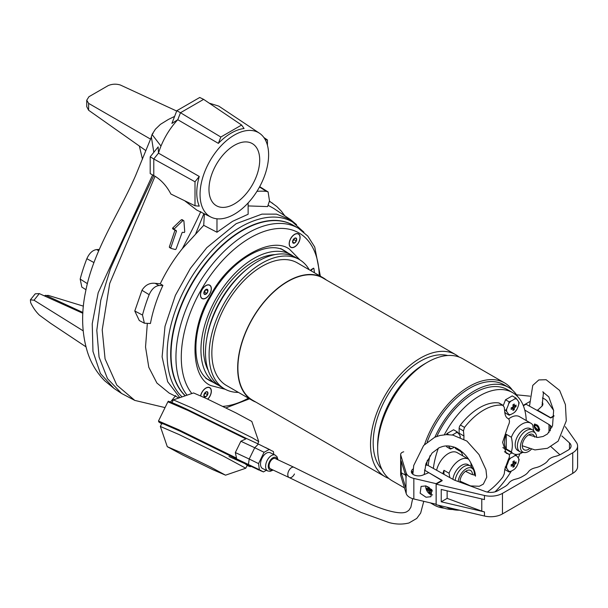 <?xml version="1.0" encoding="UTF-8"?>
<svg xmlns="http://www.w3.org/2000/svg" width="608" height="608" viewBox="0 0 608 608"><rect width="100%" height="100%" fill="white"/><g stroke="black" fill="none" stroke-linecap="round" stroke-linejoin="round"><path stroke-width="0.91" d="M282.857 249.956A74.898 43.244 -60 0 1 283.244 250.245M209.752 285.167A7.722 4.461 120 0 0 205.892 285.547A7.722 4.461 120 0 0 200.435 295.002A7.722 4.461 120 0 0 202.031 298.543A7.722 4.461 120 0 0 209.752 294.082A7.722 4.461 120 0 0 209.752 285.167M207.769 399.167A7.722 4.461 120 0 0 209.752 387.638A7.722 4.461 120 0 0 205.892 388.026A7.722 4.461 120 0 0 200.602 395.846M298.498 233.928A7.722 4.461 120 0 0 294.637 234.308A7.722 4.461 120 0 0 289.18 243.77A7.722 4.461 120 0 0 290.776 247.304A7.722 4.461 120 0 0 298.498 242.843A7.722 4.461 120 0 0 298.498 233.928M225.272 389.295L210.93 385.609C189.688 377.294 189.688 327.598 210.93 294.758C228.745 259.95 271.784 235.106 289.606 249.333L299.964 259.912M187.082 395.177A101.338 58.505 -60 0 1 196.931 286.68A101.338 58.505 -60 0 1 298.262 228.175L293.368 225.348A101.338 58.505 120 0 0 192.029 283.852A101.338 58.505 120 0 0 185.311 395.778M313.568 268.158L310.969 269.754L310.604 270.545M310.87 270.697L313.34 268.265L313.857 268.386A90.888 52.47 -60 0 1 314.427 272.749M208.536 379.65A74.898 43.244 -60 0 1 208.088 379.453M388.862 478.473A70.49 40.698 -60 0 1 385.122 476.725A70.49 40.698 -60 0 1 374.315 420.242A70.49 40.698 -60 0 1 420.371 358.12A70.49 40.698 -60 0 1 455.612 354.631A70.49 40.698 -60 0 1 458.994 356.995M455.612 354.631L322.985 278.061A70.49 40.698 120 0 0 287.744 281.55A70.49 40.698 120 0 0 241.688 343.672A70.49 40.698 120 0 0 252.495 400.155L385.122 476.725M326.321 279.984A70.809 40.88 120 0 0 323.144 277.788A70.809 40.88 120 0 0 287.744 281.291A70.809 40.88 120 0 0 241.482 343.687A70.809 40.88 120 0 0 252.335 400.429A70.809 40.88 120 0 0 255.831 402.086M323.144 277.788L297.327 262.884A70.809 40.88 120 0 0 261.926 266.388A70.809 40.88 120 0 0 215.665 328.784A70.809 40.88 120 0 0 226.526 385.525L252.335 400.429M381.938 469.46A66.72 38.517 -60 0 1 378.434 414.922A66.72 38.517 -60 0 1 420.371 361.205A66.72 38.517 -60 0 1 447.731 355.505M404.487 487.905L392.244 480.837A70.49 40.698 -60 0 1 377.644 448.567L377.644 448.567A70.49 40.698 -60 0 1 427.485 362.231A70.49 40.698 -60 0 1 462.734 358.743L504.572 382.896A70.49 40.698 -60 0 1 512.407 390.123M377.644 445.489L377.644 448.567L377.644 445.489A66.72 38.517 -60 0 1 424.817 363.774L427.485 362.231A70.49 40.698 -60 0 1 427.492 362.231M309.244 269.762A74.708 43.138 120 0 0 299.28 259.502A74.708 43.138 120 0 0 261.926 263.203A74.708 43.138 120 0 0 213.119 329.042A74.708 43.138 120 0 0 224.572 388.907A74.708 43.138 120 0 0 238.435 392.403M299.28 259.502L295.67 257.42A74.708 43.138 120 0 0 258.316 261.121A74.708 43.138 120 0 0 246.947 269.108A74.708 43.138 120 0 0 206.72 338.778A74.708 43.138 120 0 0 220.962 386.817L224.572 388.907M424.551 444.501A70.49 40.698 -60 0 1 469.323 386.384A70.49 40.698 -60 0 1 504.572 382.896M275.036 254.6A71.121 41.063 120 0 0 203.49 348.536A71.121 41.063 120 0 0 208.202 370.356M293.337 256.226A74.708 43.138 120 0 0 291.141 254.798A74.708 43.138 120 0 0 253.779 258.499A74.708 43.138 120 0 0 204.972 324.338A74.708 43.138 120 0 0 216.425 384.203A74.708 43.138 120 0 0 218.758 385.396M444.258 508.166A70.49 40.698 -60 0 1 434.074 504.997A70.49 40.698 -60 0 1 431.262 503.082M246.947 269.108L245.366 270.423A71.121 41.063 120 0 0 207.07 336.748L206.72 338.778M294.211 247.008A7.554 4.362 -60 0 1 290.86 247.16A7.554 4.362 -60 0 1 289.788 240.829A7.554 4.362 -60 0 1 295.07 234.224A7.554 4.362 -60 0 1 298.414 234.072A7.554 4.362 -60 0 1 299.486 240.403A7.554 4.362 -60 0 1 294.211 247.008M296.689 239.62A2.911 1.68 120 0 0 296.499 238.526L296.332 240.988A2.911 1.68 120 0 0 296.689 239.62M292.752 240.981L294.105 239.704L294.021 238.792M296.499 238.526A2.911 1.68 120 0 0 294.804 238.154A2.911 1.68 120 0 0 292.95 240.244A2.911 1.68 120 0 0 292.782 242.706A2.911 1.68 120 0 0 294.477 243.078A2.911 1.68 120 0 0 296.332 240.988L294.477 243.078L292.782 242.706L292.95 240.244L294.804 238.154L296.499 238.526M296.332 240.988L294.105 239.704M294.477 243.078L292.706 242.06M211.219 289.271A7.554 4.362 -60 0 1 207.738 296.575A7.554 4.362 -60 0 1 202.114 298.391A7.554 4.362 -60 0 1 200.572 294.432A7.554 4.362 -60 0 1 204.045 287.128A7.554 4.362 -60 0 1 209.669 285.312A7.554 4.362 -60 0 1 211.219 289.271M206.059 289.393A2.911 1.68 120 0 0 205.01 290.221L207.062 289.226A2.911 1.68 120 0 0 206.059 289.393M205.01 290.221A2.911 1.68 120 0 0 203.847 292.843A2.911 1.68 120 0 0 204.729 294.477A2.911 1.68 120 0 0 206.773 293.489A2.911 1.68 120 0 0 207.944 290.86A2.911 1.68 120 0 0 207.062 289.226L207.944 290.86L206.773 293.489L204.729 294.477L203.847 292.843L205.01 290.221M207.944 290.86L205.838 289.644M206.773 293.489L204.546 292.205L205.717 289.575M203.946 292.372L204.546 292.205M200.701 395.892A7.554 4.362 -60 0 1 206.317 387.934A7.554 4.362 -60 0 1 209.669 387.79A7.554 4.362 -60 0 1 207.67 399.122M203.847 395.322A2.911 1.68 120 0 0 204.037 396.416L204.204 393.961A2.911 1.68 120 0 0 203.847 395.322M204.037 396.416A2.911 1.68 120 0 0 205.732 396.788A2.911 1.68 120 0 0 207.586 394.698A2.911 1.68 120 0 0 207.746 392.236A2.911 1.68 120 0 0 206.059 391.871A2.911 1.68 120 0 0 204.204 393.961L206.059 391.871L207.746 392.236L207.586 394.698L205.732 396.788L204.037 396.416M204.007 394.698L205.36 393.414L207.586 394.698M205.732 396.788L203.961 395.77M205.36 393.414L205.276 392.51M503.318 405.468L499.198 403.089A3.777 2.181 120 0 0 498.712 402.922A51.612 29.8 120 0 0 460.408 425.038A3.777 2.181 120 0 0 459.139 428.397L463.448 430.882L464.52 427.409A51.612 29.8 -60 0 1 483.672 410.088A51.612 29.8 -60 0 1 502.816 405.293L503.318 405.468L505.537 399.768L512.225 395.907L515.827 397.989L516.762 399.144A23.811 5.031 38.8 0 1 518.662 401.842L519.171 402.739L518.662 404.73A23.811 18.78 95.1 0 1 516.762 409.617L514.604 412.308A23.811 13.748 180 0 1 512.81 413.463A23.811 13.748 180 0 1 510.804 414.496A8.611 4.97 -60 0 1 508.638 414.306A23.811 5.031 -141.2 0 0 506.745 411.608A8.611 4.97 -60 0 1 506.616 410.24A8.611 4.97 -60 0 1 506.745 408.72A23.811 18.78 -84.9 0 0 508.638 403.834A8.611 4.97 -60 0 1 510.804 401.136A23.811 13.748 0 0 0 512.81 400.102A23.811 13.748 0 0 0 514.604 398.947L515.827 397.989M504.625 451.843L508.212 453.918C509.876 454.609 509.861 456.631 508.166 459.967L504.792 469.254L504.283 473.799L502.816 477.044A51.612 29.8 -60 0 1 487.304 492.054M507.361 418.144L508.166 418.608C509.861 419.93 509.876 422.264 508.212 425.6L502.603 442.335L506.236 453.264L508.683 454.07L504.465 451.638M507.726 418.388L507.292 418.091M508.166 418.608C506.259 417.711 505.134 415.652 504.792 412.437L504.283 407.299L502.816 405.293L498.712 402.922M444.319 434.766A66.09 38.16 -60 0 1 479.56 395.892A66.09 38.16 -60 0 1 512.605 392.624A66.09 38.16 -60 0 1 526.247 420.561M519.924 453.758A66.09 38.16 -60 0 1 518.191 457.915M511.343 471.063A66.09 38.16 -60 0 1 495.034 491.834M512.605 392.624L507.444 389.637A66.09 38.16 120 0 0 474.4 392.912A66.09 38.16 120 0 0 436.856 436.415M452.626 509.504A68.605 39.611 -60 0 1 440.093 506.289A68.605 39.611 -60 0 1 438.467 505.256M426.565 465.173A68.605 39.611 -60 0 1 427.394 460.165M434.88 437.198A68.605 39.611 -60 0 1 474.4 390.86A68.605 39.611 -60 0 1 508.698 387.456A68.605 39.611 -60 0 1 517.75 396.705M508.698 387.456L504.07 384.788A68.605 39.611 120 0 0 469.771 388.185A68.605 39.611 120 0 0 427.143 442.062M463.448 430.882A313.378 180.926 60 0 1 463.957 436.012L463.851 439.082M462.855 452.451L461.434 451.987L460.218 450.232M459.139 428.397L459.139 433.23A12.586 7.266 -60 0 1 459.093 434.287M454.982 447.366A5.039 2.911 120 0 0 455.939 448.81L461.434 451.987M460.849 451.653A20.771 11.993 -60 0 1 462.734 455.833M459.458 510.173A66.09 38.16 -60 0 1 446.675 507.178M433.36 468.426A66.09 38.16 -60 0 1 438.398 448.066M430 455.658A66.09 38.16 120 0 0 428.184 465.538M454.434 447.169A23.811 13.748 180 0 1 454.168 447.321A23.811 13.748 180 0 1 452.162 448.354A8.611 4.97 -60 0 1 450.004 448.164A23.811 5.031 -141.2 0 0 448.506 445.983M452.185 434.986A23.811 13.748 0 0 0 454.168 433.96A23.811 13.748 0 0 0 455.962 432.805L457.186 431.847L453.583 429.765L446.903 433.618L446.508 434.629M446.196 445.983L446.903 446.979L450.505 449.061L450.004 448.164M448.681 434.652L446.903 433.618M457.186 431.847L458.128 432.995A23.811 5.031 38.8 0 1 460.02 435.693L460.355 437.327M452.162 448.354L450.505 449.061M460.02 435.693A8.611 4.97 -60 0 1 460.15 437.236M455.962 432.805A8.611 4.97 -60 0 1 458.128 432.995M512.924 410.446A23.332 18.4 35.1 0 0 513.608 410.081A23.332 18.4 35.1 0 0 514.262 409.678A25.156 14.524 -120 0 0 514.421 407.717A25.156 14.524 0 0 0 516.04 406.6A23.332 18.4 -155.1 0 0 516.04 405.057A25.156 14.524 180 0 1 514.421 406.174A25.156 14.524 -120 0 0 514.262 404.031L512.924 404.799A25.156 14.524 60 0 1 513.084 406.942A25.156 14.524 180 0 1 511.153 407.877A23.332 4.932 81.2 0 1 511.153 409.42A25.156 14.524 0 0 0 513.084 408.485A25.156 14.524 60 0 1 512.924 410.446M506.745 411.608L505.81 410.453L506.745 408.72M504.754 412.004L505.537 413.128L509.147 415.211L508.638 414.306M508.638 403.834L509.147 401.85L505.537 399.768M504.534 409.724L505.81 410.453M509.147 401.85L510.804 401.136M510.804 414.496L509.147 415.211M516.762 409.617A8.611 4.97 -60 0 1 514.604 412.308M518.662 401.842A8.611 4.97 -60 0 1 518.662 404.73M514.604 398.947A8.611 4.97 -60 0 1 516.762 399.144M512.985 405.346L514.421 406.174M516.04 406.6L513.046 406.136M513.084 406.942L514.421 407.717M512.362 407.314L514.262 409.678M511.647 407.656L513.084 408.485M509.147 472.028L508.638 471.124A23.811 5.031 -141.2 0 0 506.745 468.426L505.81 467.271L506.745 465.538A23.811 18.78 -84.9 0 0 508.638 460.651L509.147 458.668L510.804 457.953A23.811 13.748 0 0 0 512.81 456.92A23.811 13.748 0 0 0 514.604 455.764A8.611 4.97 -60 0 1 516.762 455.962A23.811 5.031 38.8 0 1 518.662 458.66A8.611 4.97 -60 0 1 518.791 460.028A8.611 4.97 -60 0 1 518.662 461.548A23.811 18.78 95.1 0 1 516.762 466.435A8.611 4.97 -60 0 1 514.604 469.125A23.811 13.748 180 0 1 512.81 470.288A23.811 13.748 180 0 1 510.804 471.314L509.147 472.028L505.537 469.946L504.83 468.935M514.262 460.849A23.332 4.932 158.8 0 1 513.608 461.229A23.332 4.932 158.8 0 1 512.924 461.616A25.156 14.524 60 0 1 513.084 463.76A25.156 14.524 180 0 1 511.153 464.694A23.332 4.932 81.2 0 1 511.153 466.237A25.156 14.524 0 0 0 513.084 465.302A25.156 14.524 60 0 1 512.924 467.263L514.262 466.496A25.156 14.524 -120 0 0 514.421 464.535A25.156 14.524 0 0 0 516.04 463.418A23.332 18.4 -155.1 0 0 516.04 461.875A25.156 14.524 180 0 1 514.421 462.992A25.156 14.524 -120 0 0 514.262 460.849M518.662 458.66L519.171 459.557L518.662 461.548M511.974 452.869L509.132 454.51M516.762 466.435L514.604 469.125M505.81 467.271L505.21 466.929M514.604 455.764L515.827 454.807L514.854 454.244M515.827 454.807L516.762 455.962M508.638 460.651A8.611 4.97 -60 0 1 510.804 457.953M506.745 468.426A8.611 4.97 -60 0 1 506.745 465.538M510.804 471.314A8.611 4.97 -60 0 1 508.638 471.124M511.647 464.474L513.084 465.302M512.985 462.164L514.421 462.992M516.04 463.418L513.046 462.954M513.084 463.76L514.421 464.535M512.362 464.132L514.262 466.496M539.744 429.286L534.82 423.943L533.976 425.836L538.901 431.178L539.744 429.286M534.903 423.898A4.157 2.402 -120 0 0 534.128 425.752A4.157 2.402 -120 0 0 535.861 429.848A4.157 2.402 -120 0 0 539.015 431.11M565.311 426.664L576.376 442.404A16.614 9.591 180 0 1 577.6 446.014L577.6 466.564A16.614 9.591 180 0 1 572.736 473.351L502.459 513.927A16.614 9.591 180 0 1 484.462 516.032L436.164 504.716L436.164 484.158L442.198 480.677L424.43 470.06M559.915 454.776L551 446.698M577.6 446.014A16.614 9.591 180 0 1 572.736 452.793L502.459 493.369A16.614 9.591 180 0 1 484.462 495.474L436.164 484.158M447.138 490.838L447.138 498.378L481.779 511.123A16.614 9.591 -0 0 0 484.462 511.921L441.233 501.79L441.233 489.455L484.462 499.586L484.462 495.474M553.949 416.153L550.749 418L526.026 404.221L523.359 405.756M524.757 410.05L548.986 424.536L548.986 432.508M550.24 430.836L550.24 425.448L552.064 427.105M561.83 435.951L569.476 442.89A10.07 5.814 180 0 1 571.056 446.014A10.07 5.814 180 0 1 568.108 450.125L561.268 454.07A18.886 10.898 180 0 1 554.967 456.471A12.586 7.266 180 0 0 547.99 460.499A18.886 10.898 180 0 1 543.826 464.14L541.69 465.378A18.886 10.898 180 0 1 535.39 467.78A12.586 7.266 180 0 0 528.413 471.808A18.886 10.898 180 0 1 524.248 475.448L522.105 476.68A18.886 10.898 180 0 1 515.804 479.089A12.586 7.266 180 0 0 508.828 483.117A18.886 10.898 180 0 1 504.663 486.75L497.83 490.694A10.07 5.814 180 0 1 485.298 491.492L455.096 480.381A10.07 5.814 -0 0 1 453.515 479.659L427.523 465.173L425.478 465.173M550.24 425.448A10.07 5.814 -0 0 0 548.986 424.536M447.138 498.378L441.233 501.79M542.093 404.837A6.863 3.96 180 0 1 542.42 405.582M542.161 402.306A7.235 4.18 180 0 1 542.876 404.115A7.235 4.18 180 0 1 541.568 406.516L537.312 410.514M523.207 405.384L529.591 401.706M516.542 394.805L529.948 396.165M542.412 397.997A12.586 7.266 180 0 1 547.299 401.379L553.622 410.339M553.956 415.644L550.506 417.863M550.506 417.635L537.32 410.02M542.655 405.148A7.235 4.18 0 0 0 542.108 404.297M432.622 494.874A6.293 3.633 60 0 1 425.896 488.201A6.293 3.633 60 0 1 425.76 485.86M427.918 486.582A11.727 8.444 -77.2 0 0 428.093 488.893A11.727 4.514 -12.8 0 1 426.497 488.156A11.582 10.564 145.4 0 0 426.656 489.014A11.582 10.564 145.4 0 0 426.884 489.85A11.727 4.514 167.2 0 0 428.48 490.588A11.727 8.444 -77.2 0 0 429.567 493.05A11.582 7.205 -42.7 0 0 430.844 493.346A11.727 8.444 102.8 0 1 429.757 490.876A11.727 4.514 167.2 0 0 432.273 491.074A11.582 3.876 -94.3 0 1 432.075 490.246A11.582 3.876 -94.3 0 1 432.068 490.223M429.195 487.297A11.727 8.444 102.8 0 0 429.37 489.182A11.727 4.514 -12.8 0 0 431.482 489.372M428.48 490.588L430.654 489.334M429.362 489.128L426.884 489.85M429.567 493.05L430.19 492.07M431.3 489.987L431.156 489.356M429.757 490.876L431.748 489.729M428.093 488.893L429.248 488.216M534.759 426.497A3.146 1.816 60 0 1 534.751 426.216A3.146 1.816 60 0 1 535.397 424.779A3.146 1.816 60 0 1 536.127 424.635A3.146 1.816 60 0 1 538.825 427.15A3.146 1.816 60 0 1 538.544 430.228A3.146 1.816 60 0 1 537.814 430.365A3.146 1.816 60 0 1 536.97 430.069A3.146 1.816 60 0 1 536.735 429.917M537.206 430.046A2.516 1.452 60 0 1 536.53 429.81A2.516 1.452 60 0 1 534.751 426.732A2.516 1.452 60 0 1 535.853 425.463A2.516 1.452 60 0 1 538.179 427.933A2.516 1.452 60 0 1 537.206 430.046M179.869 397.647L167.641 381.702L162.108 356.835L165.004 326.321L175.393 295.351L190.38 268.417L206.796 247.669L236.2 223.668L261.942 214.13L276.465 214.138L290.578 219.655L296.567 224.679M248.132 202.928L248.132 214.252L232.552 221.342L216.98 232.241L203.718 225.332L182.256 248.763C173.645 259.51 166.311 271.191 160.254 283.814L162.914 285.388C156.978 298.156 152.821 310.855 150.434 323.486L144.377 323.213L139.293 320.538L134.786 311.022L142.492 315.043L144.377 323.213M147.318 323.608L145.532 347.001L148.793 367.285L156.902 383.032L169.229 393.133L178.972 397.951M184.741 231.815L184.277 232.53L182.484 232.279L182.05 232.712L176.062 249.06L175.355 249.523L171.167 248.444L170.81 247.699L176.464 231.162L176.062 230.386L174.124 229.482L174.291 228.889L182.856 220.582L183.897 220.879L184.741 231.815M234.338 214.236A48.48 27.991 -60 0 1 211.014 217.124A48.48 27.991 -60 0 1 202.426 178.608A48.48 27.991 -60 0 1 234.338 135.075A48.48 27.991 -60 0 1 259.456 133.22A48.48 27.991 -60 0 1 265.757 172.338A48.48 27.991 -60 0 1 234.338 214.236M218.371 143.374L220.841 137.028L180.485 112.731L177.779 119.708L171.889 123.416L176.822 110.709L199.736 97.478L203.627 99.37L241.612 125.035L244.074 128.539A48.708 28.12 120 0 0 231.222 133.084A48.708 28.12 120 0 0 218.371 143.374L177.779 119.708C170.696 127.338 165.102 136.124 160.991 146.072A51.612 29.8 120 0 0 158.475 153.148L199.264 176.464A48.708 28.12 120 0 0 199.264 206.142L195.001 205.762L170.894 194.028C166.782 186.192 161.5 180.272 155.048 176.274L153.786 175.598L124.42 237.614L110.428 268.804L100.776 300.238L96.801 330.311L99.051 357.048L107.472 378.609L121.562 393.452L134.801 400.406L116.804 385.122L105.07 358.88L102.212 329.878L109.714 283.427L155.048 176.274M184.642 200.724L196.802 210.094L211.014 217.124M174.572 229.93L174.124 229.482M183.897 220.879L182.157 219.617L182.43 220.035L181.374 219.724L172.718 227.985L172.55 228.57L174.314 229.778M172.55 228.57L173.022 229.034M171.167 248.444L170.787 248.034M169.336 247.198L170.81 247.699M208.97 189.301A35.88 20.71 120 0 0 216.395 205.724A35.88 20.71 120 0 0 244.044 196.11A35.88 20.71 120 0 0 259.707 160.01A35.88 20.71 120 0 0 252.274 143.587A35.88 20.71 120 0 0 224.626 153.193A35.88 20.71 120 0 0 208.97 189.301M290.578 219.655L273.592 208.339L268.044 205.276M256.948 191.345A121.266 70.011 120 0 1 266.448 191.383L268.105 191.938L269.488 200.86L267.611 206.591L248.132 205.922M176.464 231.162L174.96 230.295L169.358 246.863M200.8 211.584C195.039 224.36 189.179 235.691 182.256 248.763M160.254 283.814L155.192 283.313C149.621 282.72 145.213 285.053 141.968 290.305L134.786 311.022M175.697 395.58L170.498 401.987M162.914 285.388L158.893 285.54C154.873 286.148 151.628 289.188 149.165 294.667A121.266 70.011 120 0 0 142.492 315.043M203.718 225.332L204.387 213.849M216.98 218.812L216.98 232.241M259.456 133.22L218.804 106.134L209.22 103.147M195.001 205.762L195.001 181.777L153.786 158.977L153.786 175.598L150.199 173.614L150.199 156.811L153.786 158.977L158.475 153.148L158.164 146.908L150.199 156.811M149.165 294.667L141.968 290.305M266.448 191.383L259.502 186.998M153.049 133.464L152.061 134.497L160.991 146.072M241.612 125.035L220.841 137.028M265.278 139.756L267.444 139.954L263.895 137.545M267.444 145.289L267.444 139.954M199.264 176.464L195.001 181.777M152.061 134.497L151.362 136.929L153.816 152.312M176.822 110.709L180.485 112.731L203.627 99.37M176.685 111.051L120.392 85.029C116.272 83.752 112.229 83.927 108.247 85.568L88.935 96.718L86.739 100.221L88.616 103.375L150.548 139.126L151.445 136.678M150.548 139.126L135.744 175.241C119.654 212.671 93.541 249.774 85.614 291.559C81.084 313.09 81.723 333.313 87.529 352.237C91.025 363.143 96.718 372.636 104.614 380.73L113.992 388.406L100.388 373.487L92.971 351.432L92.234 323.745L98.177 292.744L152.646 174.891M88.616 103.375L88.616 110.253L145.874 150.624M86.739 100.221L86.739 106.636L88.616 110.253M85.933 346.811L50.517 323.236L39.474 315.202A104.485 60.321 120 0 1 30.643 302.632L30.4 299.828L34.01 300.215L83.152 330.82M82.84 313.28L39.322 293.603L34.01 300.215M87.385 283.655L80.18 279.072L81.829 287.098L85.986 289.727M80.18 279.072A121.266 70.011 -60 0 1 86.853 258.696L93.913 262.55M98.694 250.732L96.581 249.569C92.56 250.177 89.323 253.217 86.853 258.696M96.581 249.569L99.248 249.462M139.331 146.011L142.47 159.205M39.322 293.603L35.234 293.824L30.4 299.828M43.974 295.716L48.268 295.389L83.402 306.151M426.003 497.222L420.151 493.24L421.086 486.415L426.003 485.914L431.862 489.896L430.92 496.721L426.003 497.222M413.151 468.935A7.235 4.18 -0 0 0 411.35 471.694A7.235 4.18 -0 0 0 415.249 475.403A7.235 4.18 -0 0 0 422.742 475.122L428.807 472.667L442.001 480.282L436.126 483.672L413.835 478.428A12.586 7.266 180 0 1 406.19 472.956L400.718 454.982A5.039 2.911 180 0 1 400.642 454.48A5.039 2.911 180 0 1 403.712 451.805M412.946 471.132A7.235 4.18 -0 0 0 411.57 472.728M400.642 454.48L400.649 475.038A5.039 2.911 -0 0 0 400.725 475.54L406.19 493.514A12.586 7.266 -0 0 0 413.835 498.986L436.126 504.23L436.126 483.672M406 476.702L406 487.882A12.586 7.266 -0 0 0 406.19 489.144L401.189 472.697L401.189 460.879L406.19 477.326L406.19 472.956M412.923 471.519A6.863 3.96 -0 0 0 411.806 473.153M401.189 472.697L405.551 475.22M294.47 473.966A5.662 3.253 -64.9 0 1 289.195 477.569A5.662 3.253 -64.9 0 1 288.724 470.904A5.662 3.253 -64.9 0 1 293.998 467.301L275.287 458.554A5.662 3.253 115.1 0 0 270.013 462.156A5.662 3.253 115.1 0 0 270.484 468.821L289.195 477.569A5.662 3.253 -64.9 0 1 287.85 473.799A5.662 3.253 -64.9 0 1 290.259 468.662A5.662 3.253 -64.9 0 1 293.998 467.301C321.564 481.034 347.502 493.506 371.8 504.724C387.638 511.45 401.668 514.725 406.874 511.67L408.865 510.31L410.856 507.277L412.642 498.659M257.739 443.749L258.757 441.636L252.419 437.866L191.946 407.93L173.356 399.882L172.011 402.595M258.757 441.636L251.818 421.443L236.124 412.992L206.234 398.445L193.557 392.95L173.356 399.882M179.976 452.147L167.284 446.69L182.978 455.134L212.868 469.688L225.545 475.175L210.497 467.012L179.976 452.147M167.284 446.69L160.345 426.466L178.95 434.492L223.265 456.068L245.769 468.236L225.545 475.175M269.96 449.722L265.468 447.503M258.833 470.045L255.314 468.274L258.833 470.045M259.844 470.41L263.454 471.914L259.373 469.733L236.185 458.668L236.52 458.113L235.342 452.55L240.867 441.248L254.729 447.731L258.4 444.053L246.141 438.322L245.913 438.892L240.867 441.248M270.233 452.785A8.755 5.024 115.1 0 0 270.104 452.717A8.755 5.024 115.1 0 0 261.896 458.402A8.755 5.024 115.1 0 0 262.542 468.517A8.755 5.024 115.1 0 0 262.679 468.578A8.755 5.024 115.1 0 0 262.823 468.639M235.904 458.637L180.166 431.224L180.751 430.821L180.15 431.216L235.904 458.637L243.778 462.832L247.205 465.295M273.79 454.442L273.402 451.562L258.4 444.053M251.188 466.397L250.2 466.678L247.084 465.53L246.939 464.406L255.801 468.548M236.185 458.668L178.729 430.456L161.052 422.537L161.667 423.761L158.848 422.013L158.49 421.002L167.884 401.789L188.085 410.499L188.678 410.104L246.134 438.322L245.913 438.892L188.085 410.499L188.678 410.104L171.95 402.572L169.776 402.329M235.342 452.55L249.204 459.032L254.729 447.731L264.077 452.291L269.329 449.388M259.373 469.733L258.552 463.592L264.077 452.291M266.357 470.303L263.454 471.914M258.552 463.592L249.204 459.032L248.444 464.406M522.599 452.398A17.564 10.138 -60 0 1 522.036 452.74A17.564 10.138 -60 0 1 513.258 453.614A17.564 10.138 -60 0 1 511.358 451.881L506.266 448.94A17.564 10.138 -60 0 1 504.526 442.632A17.564 10.138 -60 0 1 506.266 434.317L511.358 437.258A17.564 10.138 -60 0 1 522.036 424.065A17.564 10.138 -60 0 1 530.814 423.198L519.498 416.662A17.564 10.138 120 0 0 508.645 418.927M530.814 423.198A17.564 10.138 -60 0 1 532.714 424.924L533.642 430.821M531.316 449.297A11.446 6.604 -60 0 1 524.461 452.572L521.831 452.329A12.586 7.266 -60 0 1 520 451.759L517.773 450.475A12.586 7.266 -60 0 1 515.842 440.39A12.586 7.266 -60 0 1 524.066 429.301A12.586 7.266 -60 0 1 530.358 428.678L532.585 429.962A12.586 7.266 -60 0 1 533.991 431.262L535.519 433.42A11.446 6.604 -60 0 1 536.606 437.433M520 451.759A12.586 7.266 -60 0 1 517.393 445.998A12.586 7.266 -60 0 1 526.292 430.586A12.586 7.266 -60 0 1 532.585 429.962M524.461 452.572A11.446 6.604 -60 0 1 520.425 446.819A11.446 6.604 -60 0 1 526.414 434.332A11.446 6.604 -60 0 1 535.519 433.42M529.393 448.765A8.808 5.084 -60 0 1 528.519 449.342A8.808 5.084 -60 0 1 522.325 446.523A8.808 5.084 -60 0 1 528.519 434.948A8.808 5.084 -60 0 1 529.211 434.591A8.808 5.084 -60 0 1 534.614 437.137M506.266 434.317L506.266 448.94M511.358 451.881C512.673 447.777 512.673 442.905 511.358 437.258M442.852 473.716A17.564 10.138 -60 0 1 443.954 470.296L449.046 473.229A17.564 10.138 -60 0 1 459.732 460.036A17.564 10.138 -60 0 1 468.464 459.146L457.186 452.633A17.564 10.138 120 0 0 436.597 470.227M452.93 479.332A12.586 7.266 -60 0 1 461.761 465.272A12.586 7.266 -60 0 1 468.054 464.649L470.28 465.933A12.586 7.266 -60 0 1 471.686 467.233L473.206 469.391A11.446 6.604 -60 0 1 474.301 473.45A11.446 6.604 -60 0 1 474.179 475.144M471.337 466.792L470.82 462.893M455.179 480.411A12.586 7.266 -60 0 1 463.98 466.556A12.586 7.266 -60 0 1 470.28 465.933M458.189 481.521A11.446 6.604 -60 0 1 464.626 469.87A11.446 6.604 -60 0 1 473.206 469.391M459.99 482.182A8.808 5.084 -60 0 1 466.207 470.926A8.808 5.084 -60 0 1 466.906 470.569A8.808 5.084 -60 0 1 472.439 474.643M443.954 470.296L443.954 474.331M449.821 477.599L449.046 473.229M182.066 396.895A103.846 59.956 -60 0 1 167.132 354.266A103.846 59.956 -60 0 1 212.466 249.759A103.846 59.956 -60 0 1 292.486 221.935L303.947 232.218M185.212 395.816A101.331 58.505 -60 0 1 170.696 354.266A101.331 58.505 -60 0 1 214.784 252.442A101.331 58.505 -60 0 1 292.79 225.021M280.683 248.55L285.046 251.066A74.898 43.244 -60 0 1 287.607 252.761M212.899 382.166A74.898 43.244 -60 0 1 210.148 380.798L210.148 380.798C191.36 371.784 190.471 330.06 211.531 295.108C231.276 259.396 267.854 239.301 285.046 251.066M248.421 398.164A97.561 56.324 -60 0 1 222.832 406.395M191.832 393.543A97.561 56.324 -60 0 1 201.484 289.309A97.561 56.324 -60 0 1 275.812 228.73A97.561 56.324 -60 0 1 319.223 275.523M298.262 228.175L307.77 236.048L314.739 247.038L320.355 276.176M464.52 427.409L460.408 425.038M459.139 433.23L463.957 436.012M484.462 516.032L484.462 511.921M502.459 513.927L502.459 493.369M481.779 498.963L481.779 511.123M572.736 473.351L572.736 452.793M569.476 442.89L569.476 449.137M170.939 248.315L169.723 247.608M172.087 400.284L172.93 400.733M155.192 283.313L158.893 285.54M195.776 233.556L203.908 213.613M269.336 201.324L272.756 203.361M182.856 220.582L181.374 219.724M172.718 227.985L174.291 228.889M45.608 295.268L82.886 312.459M400.725 475.54L400.718 454.982M406.19 493.514L406.19 489.144M413.835 498.986L413.835 478.428M246.141 464.185L228.958 456.532M158.49 421.002L178.684 429.719L236.52 458.113M273.167 470.075L270.226 471.322L267.786 470.972A8.755 5.024 -64.9 0 1 267.649 470.904A8.755 5.024 -64.9 0 1 267.056 460.666A8.755 5.024 -64.9 0 1 275.204 455.103L275.204 455.103A8.755 5.024 -64.9 0 1 275.34 455.172M277.316 459.504A6.878 3.952 115.1 0 0 273.874 457.368A6.878 3.952 115.1 0 0 269.397 461.829A6.878 3.952 115.1 0 0 268.614 468.358A6.878 3.952 115.1 0 0 272.521 469.771M161.781 423.525L165.178 424.445L180.15 431.216L161.644 423.115L162.138 422.788M178.684 429.719L178.729 430.456M460.864 481.65A6.612 3.815 -60 0 1 459.975 481.772M466.26 470.896A6.612 3.815 -60 0 1 466.64 471.907M287.592 219.108L292.486 221.935M225.918 407.907L249.546 398.818M205.785 378.275L210.148 380.798M291.141 254.798L282.431 249.774M434.074 504.997L430.434 502.884M216.425 384.203L207.723 379.179M440.093 506.289L438.193 505.187M536.53 429.81L536.97 430.069M534.751 426.732L534.751 426.216M174.42 229.862L172.877 228.973M171.046 248.391L169.602 247.562M165.042 407.596L134.801 400.406M284.795 215.802L281.405 211.227L276.822 206.522L269.405 201.126M268.082 191.923L259.7 186.641M174.602 116.417L168.439 119.419L160.436 124.351L155.42 129.192L152.137 134.322M113.985 388.406L121.562 393.452M161.948 423.183L160.345 426.466M247.372 464.953L245.769 468.236M255.52 467.856L255.314 468.274M260.011 470.075L259.814 470.47M277.97 459.808L277.058 456.775L275.204 455.103L270.104 452.717M247.562 464.558L247.608 465.15L243.664 462.772M167.884 401.789L168.644 401.409C166.653 400.604 171.897 402.154 188.67 410.104L246.149 438.33M267.786 470.972L262.679 468.578M522.287 445.763L534.918 449.92L547.496 448.278L558.159 441.142L566.276 420.858L565.41 404.609L559.649 390.458L546.121 379.711L538.817 379.939L532.76 385.396L529.484 406.144M542.708 391.841L548.788 396.88L553.637 410.453L552.543 425.699L547.55 433.922L543.119 436.476L537.654 437.471L528.648 434.88M543.506 392.084L542.078 406.03M513.258 453.614L502.846 447.602M459.998 481.148L470.562 485.921L479.294 486.271L483.345 484.128L486.757 477.166L485.967 469.748L479.036 454.594L466.876 441.058L452.869 435.092L446.31 434.636L439.918 435.495L434.705 437.281L423.639 445.482L413.729 465.47L412.855 474.248M289.195 477.569L361.015 512.407L388.801 522.492C395.694 524.423 402.428 524.582 408.986 522.971L416.746 518.442L420.66 513.061L423.768 501.319M475.456 476.186L475.502 475.692C475.403 472.887 473.974 468.852 471.208 463.6C467.62 456.502 462.452 451.189 455.711 447.663C450.756 445.824 446.386 445.436 442.594 446.508L439.326 447.625L432.068 453.051L425.995 463.562L424.186 474.536M465.606 471.306L471.39 474.255L475.494 475.357"/></g></svg>
